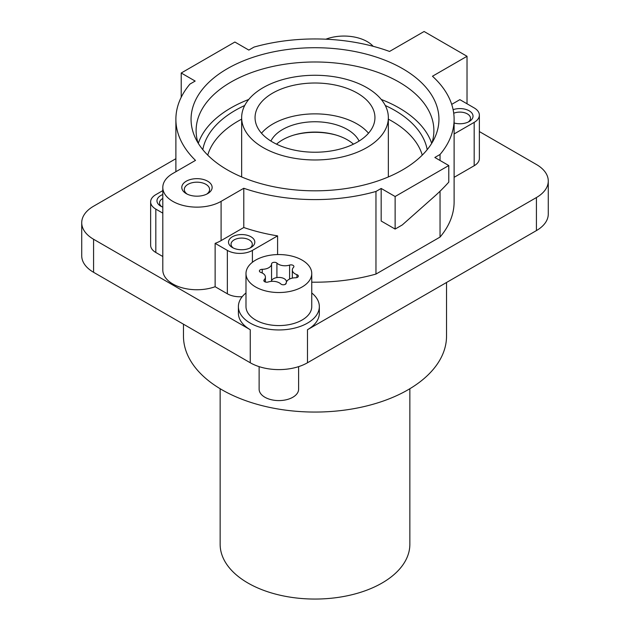 <?xml version="1.0" encoding="UTF-8"?>
<svg xmlns="http://www.w3.org/2000/svg" width="630" height="630" viewBox="0 0 630 630"><rect width="100%" height="100%" fill="white"/><g stroke="black" fill="none" stroke-linecap="round" stroke-linejoin="round"><path stroke-width="0.94" d="M243.786 188.268L221.098 201.364A34.146 19.711 180 0 1 183.889 205.64A34.146 19.711 180 0 1 162.808 187.425A34.146 19.711 180 0 1 172.809 173.486L195.497 160.39A139.112 80.317 180 0 1 175.888 119.275A139.112 80.317 180 0 1 189.953 84.073L195.166 81.065L181.22 73.009L234.872 42.029L248.826 50.085L254.04 47.077A139.112 80.317 180 0 1 275.83 42.202A139.112 80.317 180 0 1 389.537 51.455L424.1 31.5L467.027 56.283L432.463 76.238A139.112 80.317 180 0 1 454.112 119.275A139.112 80.317 180 0 1 440.047 154.468L434.834 157.476L448.78 165.532L395.128 196.513L381.174 188.457L375.96 191.465A139.112 80.317 180 0 1 354.17 196.339A139.112 80.317 180 0 1 243.786 188.268L243.786 227.509A139.112 80.317 0 0 0 277.594 235.872L252.402 250.409A17.703 10.222 0 0 1 227.359 250.409L215.129 243.353A34.146 19.711 0 0 0 221.098 240.605L243.786 227.509M201.23 195.828A15.175 8.765 180 0 1 186.228 193.615A15.175 8.765 180 0 1 192.685 179.014A15.175 8.765 180 0 1 210.011 182.952A15.175 8.765 180 0 1 207.687 193.615A15.175 8.765 180 0 1 201.23 195.828M280.106 50.613A123.937 71.552 180 0 1 401.53 68.04A123.937 71.552 180 0 1 434.763 137.686A123.937 71.552 180 0 1 349.894 187.929A123.937 71.552 180 0 1 195.237 137.686A123.937 71.552 180 0 1 280.106 50.613M181.22 97.248L181.22 73.009M454.112 119.275L454.112 201.883A139.112 80.317 180 0 1 440.047 237.077L440.047 191.213M440.047 160.493L440.047 154.468M395.128 196.513L395.128 229.068L381.174 221.02L381.174 188.457M440.047 237.077L375.96 274.074L375.96 191.465M162.808 187.425L162.808 270.034A34.146 19.711 0 0 0 180.448 287.288A34.146 19.711 0 0 0 215.129 286.721L215.129 243.353M206.711 194.135A12.647 7.3 0 0 0 209.601 189.488A12.647 7.3 0 0 0 193.394 182.48A12.647 7.3 0 0 0 184.306 189.488A12.647 7.3 0 0 0 187.204 194.135M431.936 142.986A118.881 68.638 0 0 0 433.881 130.623A118.881 68.638 0 0 0 281.531 64.764A118.881 68.638 0 0 0 196.119 130.623A118.881 68.638 0 0 0 198.064 142.986M395.128 229.068L402.279 224.941L434.369 196.489A126.496 73.033 120 0 0 448.78 182.133L448.78 165.532M245.377 249.441A13.151 7.591 0 0 0 250.968 247.519A13.151 7.591 0 0 0 252.984 238.274A13.151 7.591 0 0 0 237.967 234.864A13.151 7.591 0 0 0 232.368 247.519A13.151 7.591 0 0 0 245.377 249.441M162.808 190.614L155.823 194.654A17.703 10.222 0 0 0 150.633 201.876A17.703 10.222 0 0 0 155.823 209.105L155.823 252.48A17.703 10.222 180 0 1 150.633 245.251L150.633 201.876M162.808 213.145L155.823 209.105M162.808 194.536A13.151 7.591 0 0 0 160.831 206.215A13.151 7.591 0 0 0 162.808 207.16M242.211 296.683A17.703 10.222 180 0 1 227.359 293.785L215.129 286.721M198.3 143.364A118.881 68.638 180 0 1 248.732 99.461M381.268 99.461A118.881 68.638 180 0 1 431.7 143.364M202.805 149.672A112.809 65.126 180 0 1 244.716 105.501M385.284 105.501A112.809 65.126 180 0 1 427.195 149.672M422.258 155.122A108.762 62.795 0 0 0 388.348 119.157M241.652 119.157A108.762 62.795 0 0 0 207.743 155.122M454.112 133.954L474.177 122.37A17.703 10.222 0 0 0 479.367 115.14A17.703 10.222 0 0 0 474.177 107.911L459.869 99.65L451.702 104.367M454.112 123A13.151 7.591 0 0 0 463.578 123.456A13.151 7.591 0 0 0 469.169 121.543A13.151 7.591 0 0 0 471.185 112.297A13.151 7.591 0 0 0 456.167 108.888A13.151 7.591 0 0 0 453.112 109.659M454.112 177.321L474.177 165.737A17.703 10.222 0 0 0 479.367 158.508L479.367 115.14M245.991 292.966A40.47 23.365 0 0 0 238.4 306.582L238.4 313.197A40.47 23.365 0 0 0 250.252 329.718L93.579 239.258A40.47 23.365 180 0 1 81.727 222.736A40.47 23.365 180 0 1 93.579 206.215L175.888 158.697M479.367 131.56L536.421 164.501A40.47 23.365 180 0 1 548.273 181.023A40.47 23.365 180 0 1 536.421 197.544L307.487 329.718L307.487 362.762A40.47 23.365 180 0 1 250.252 362.762L93.579 272.302A40.47 23.365 180 0 1 81.727 255.78L81.727 222.736M548.273 181.023L548.273 214.066A40.47 23.365 180 0 1 536.421 230.588L307.487 362.762M233.36 248.039A10.623 6.135 180 0 1 231.045 244.22A10.623 6.135 180 0 1 238.675 238.329A10.623 6.135 180 0 1 252.291 244.22A10.623 6.135 180 0 1 249.984 248.039M446.528 282.484L446.528 336.121A131.528 75.939 180 0 1 352.028 408.988A131.528 75.939 180 0 1 183.472 336.121L183.472 324.206M453.718 113.235A10.623 6.135 180 0 1 456.884 112.353A10.623 6.135 180 0 1 470.492 118.235A10.623 6.135 180 0 1 468.184 122.062M161.815 206.734A10.623 6.135 180 0 1 159.508 202.915A10.623 6.135 180 0 1 162.808 198.466M238.4 306.582A40.47 23.365 0 0 0 263.387 328.175A40.47 23.365 0 0 0 307.487 323.103A40.47 23.365 0 0 0 319.339 306.582A40.47 23.365 0 0 0 311.755 292.966M277.594 254.575L277.594 235.872M162.808 256.512L155.823 252.48M375.96 274.074A139.112 80.317 180 0 1 354.17 278.948A139.112 80.317 180 0 1 311.755 282.177M319.339 306.582L319.339 313.197A40.47 23.365 180 0 1 307.487 329.718M467.027 103.785L467.027 56.283M373.173 46.313A32.878 18.987 0 0 0 325.86 39.202M353.454 144.168A45.785 26.428 0 0 0 276.546 144.168M359.092 141.065A45.785 26.428 0 0 0 315.291 121.755A45.785 26.428 0 0 0 271.073 140.742A45.785 26.428 0 0 0 270.908 141.065M368.503 133.229A59.441 34.319 0 0 0 315 113.865A59.441 34.319 0 0 0 261.497 133.229M293.714 135.111A48.975 28.279 180 0 1 336.286 135.111M333.656 134.371A49.069 28.326 0 0 0 296.344 134.371M220.146 388.726L220.146 544.296A94.854 54.763 0 0 0 301.51 598.5A94.854 54.763 0 0 0 406.011 559.716A94.854 54.763 0 0 0 409.854 544.296L409.854 388.726M244.613 105.698A73.348 42.352 0 0 0 241.652 117.621A73.348 42.352 0 0 0 304.566 159.54A73.348 42.352 0 0 0 385.387 129.544A73.348 42.352 0 0 0 388.348 117.621A73.348 42.352 0 0 0 325.434 75.702A73.348 42.352 0 0 0 244.613 105.698M257.481 107.872A59.945 34.611 0 0 0 255.055 117.621A59.945 34.611 0 0 0 306.471 151.877A59.945 34.611 0 0 0 372.519 127.362A59.945 34.611 0 0 0 374.945 117.621A59.945 34.611 0 0 0 323.529 83.365A59.945 34.611 0 0 0 257.481 107.872M255.623 260.119A32.878 18.987 0 0 0 245.991 273.538A32.878 18.987 0 0 0 266.285 291.084A32.878 18.987 0 0 0 302.124 286.965A32.878 18.987 0 0 0 311.755 273.538A32.878 18.987 0 0 0 291.454 256A32.878 18.987 0 0 0 255.623 260.119M262.245 269.309A2.882 1.662 0 0 0 259.402 270.979A2.882 1.662 0 0 0 260.812 272.404A9.426 5.442 0 0 1 265.411 277.082A9.426 5.442 0 0 1 264.214 279.744A2.882 1.662 0 0 0 263.844 280.555A2.882 1.662 0 0 0 268.136 282.004A9.426 5.442 0 0 1 280.838 283.973A2.882 1.662 0 0 0 284.059 284.728A2.882 1.662 0 0 0 286.201 283.138A9.426 5.442 0 0 1 295.502 277.775A2.882 1.662 0 0 0 298.344 276.105A2.882 1.662 0 0 0 296.935 274.68A9.426 5.442 0 0 1 292.328 270.002A9.426 5.442 0 0 1 293.533 267.341A2.882 1.662 0 0 0 293.903 266.529A2.882 1.662 0 0 0 289.603 265.08A9.426 5.442 0 0 1 276.909 263.112A2.882 1.662 0 0 0 273.68 262.356A2.882 1.662 0 0 0 271.546 263.939A9.426 5.442 0 0 1 262.245 269.309L262.245 273.01M245.991 273.538L245.991 306.582A32.878 18.987 0 0 0 266.285 324.127A32.878 18.987 0 0 0 302.124 320.009A32.878 18.987 0 0 0 311.755 306.582L311.755 273.538M259.127 366.636L259.127 389.198A19.743 11.395 0 0 0 276.066 400.475A19.743 11.395 0 0 0 297.817 392.403A19.743 11.395 0 0 0 298.612 389.198L298.612 366.636M286.453 281.949A7.591 4.378 0 0 0 286.461 281.799A7.591 4.378 0 0 0 281.775 277.759A7.591 4.378 0 0 0 273.507 278.704A7.591 4.378 0 0 0 271.317 281.374M284.776 284.555A7.591 4.378 0 0 0 286.217 282.909M221.098 201.364L221.098 240.605M227.359 293.785L227.359 250.409M474.177 165.737L474.177 122.37M536.421 197.544L536.421 230.588M93.579 239.258L93.579 272.302M250.252 329.718L250.252 362.762M252.402 262.277L252.402 250.409M264.214 281.366L264.214 279.744M296.935 277.539L296.935 274.68M289.603 279.027L289.603 265.08M276.909 277.57L276.909 263.112M271.546 280.665L271.546 263.939M175.888 119.275L175.888 171.706M241.652 176.951L241.652 117.621M388.348 176.951L388.348 117.621M265.411 282.035L265.411 277.082M292.328 278.113L292.328 270.002"/></g></svg>
